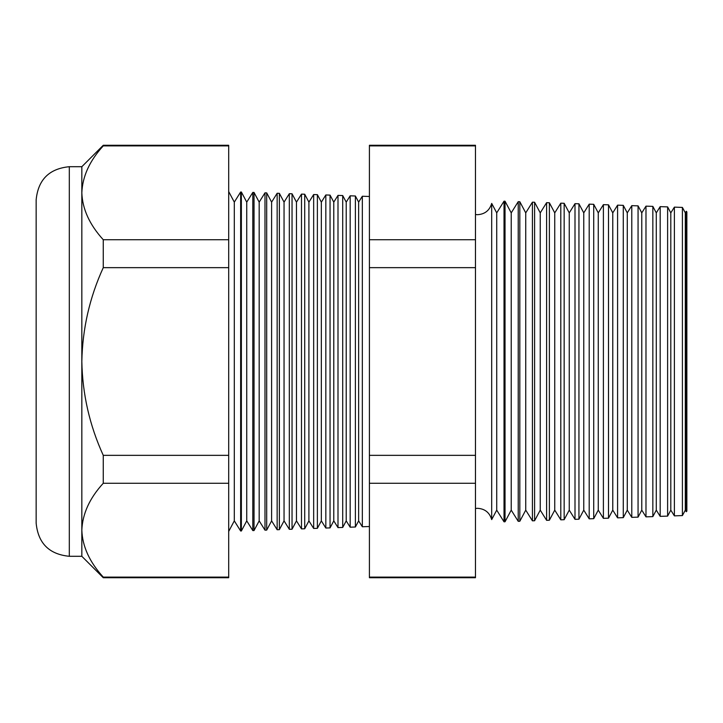 <?xml version="1.0" encoding="UTF-8"?>
<svg xmlns="http://www.w3.org/2000/svg" width="723" height="723" viewBox="0 0 723 723"><rect width="100%" height="100%" fill="white"/><g stroke="black" fill="none" stroke-linecap="round" stroke-linejoin="round"><path stroke-width="1.08" d="M491.694 519.593L496.719 510.131L496.719 212.869L491.694 203.407L491.694 519.593C489.598 512.544 484.88 508.784 477.551 508.305L475.472 508.45M686.299 211.279L686.85 211.866L686.85 511.134L686.299 511.721L686.299 211.279L685.305 212.869L685.305 510.131L682.404 515.58L674.378 515.861L674.378 207.139L670.799 212.869L670.799 510.131L667.618 516.105L660.18 516.358L660.18 206.642L656.285 212.869L656.285 510.131L652.842 516.62L645.982 516.855L645.982 206.145L641.78 212.869L641.78 510.131L638.066 517.135L631.785 517.352L631.785 205.648L627.275 212.869L627.275 510.131L623.28 517.65L617.587 517.849L617.587 205.151L612.77 212.869L612.77 510.131L608.504 518.165L603.398 518.346L603.398 204.654L598.264 212.869L598.264 510.131L593.719 518.68L589.2 518.843L589.2 204.157L583.759 212.869L583.759 510.131L578.942 519.195L575.002 519.331L575.002 203.669L569.254 212.869L569.254 510.131L564.157 519.71L560.804 519.828L560.804 203.172L554.749 212.869L554.749 510.131L549.381 520.226L546.606 520.325L546.606 202.675L540.244 212.869L540.244 510.131L534.595 520.75L532.417 520.822L532.417 202.178L525.738 212.869L525.738 510.131L519.819 521.265L518.219 521.319L518.219 201.681L511.224 212.869L511.224 510.131L505.034 521.78L504.021 521.816L504.021 201.184L496.719 212.869M685.305 212.869L682.404 207.42L682.404 515.58M670.799 212.869L667.618 206.895L667.618 516.105M656.285 212.869L652.842 206.38L652.842 516.62M641.78 212.869L638.066 205.865L638.066 517.135M627.275 212.869L623.28 205.35L623.28 517.65M612.77 212.869L608.504 204.835L608.504 518.165M598.264 212.869L593.719 204.32L593.719 518.68M583.759 212.869L578.942 203.805L578.942 519.195M569.254 212.869L564.157 203.29L564.157 519.71M554.749 212.869L549.381 202.774L549.381 520.226M540.244 212.869L534.595 202.25L534.595 520.75M525.738 212.869L519.819 201.735L519.819 521.265M511.224 212.869L505.034 201.22L505.034 521.78M369.417 526.516L362.331 526.76L362.331 196.24L358.644 202.133L358.644 520.867L355.382 527.004L350.167 527.184L350.167 195.816L346.218 202.133L346.218 520.867L342.711 527.447L337.993 527.609L337.993 195.391L333.782 202.133L333.782 520.867L330.05 527.889L325.829 528.034L325.829 194.966L321.346 202.133L321.346 520.867L317.379 528.332L313.665 528.459L313.665 194.541L308.911 202.133L308.911 520.867L304.708 528.775L301.491 528.884L301.491 194.116L296.475 202.133L296.475 520.867L292.038 529.218L289.327 529.308L289.327 193.692L284.049 202.133L284.049 520.867L279.367 529.661L277.153 529.733L277.153 193.267L271.613 202.133L271.613 520.867L266.697 530.104L264.989 530.158L264.989 192.842L259.177 202.133L259.177 520.867L254.035 530.546L252.815 530.583L252.815 192.417L246.742 202.133L246.742 520.867L241.365 530.989L240.651 531.007L240.651 191.993L234.306 202.133L234.306 520.867L228.694 531.432M358.644 202.133L355.382 195.996L355.382 527.004M346.218 202.133L342.711 195.553L342.711 527.447M333.782 202.133L330.05 195.111L330.05 527.889M321.346 202.133L317.379 194.668L317.379 528.332M308.911 202.133L304.708 194.225L304.708 528.775M296.475 202.133L292.038 193.782L292.038 529.218M284.049 202.133L279.367 193.339L279.367 529.661M271.613 202.133L266.697 192.896L266.697 530.104M259.177 202.133L254.035 192.454L254.035 530.546M246.742 202.133L241.365 192.011L241.365 530.989M69.309 556.294C49.164 554.333 38.111 543.28 36.15 523.136L36.15 199.864C38.111 179.72 49.164 168.667 69.309 166.706L69.309 556.294L81.835 556.294L103.262 577.722L103.262 577.117L228.694 577.117L228.694 577.722L103.262 577.722M69.309 166.706L81.835 166.706L81.835 361.5C82.467 394.152 89.607 425.44 103.262 455.345L103.262 483.271C89.634 498.138 82.494 513.782 81.835 530.194C82.422 546.434 89.562 562.078 103.262 577.117M81.835 166.706L103.262 145.278L228.694 145.278L228.694 483.271L103.262 483.271M228.694 483.271L228.694 577.117M228.694 455.345L103.262 455.345M228.694 267.655L103.262 267.655C89.616 297.505 82.476 328.784 81.835 361.5L81.835 556.294M228.694 239.729L103.262 239.729L103.262 267.655M228.694 145.883L103.262 145.883C89.634 160.741 82.494 176.385 81.835 192.806C82.422 209.037 89.562 224.681 103.262 239.729M103.262 145.278L103.262 145.883M475.472 145.278L475.472 577.722L369.417 577.722L369.417 145.278L475.472 145.278M475.472 145.883L369.417 145.883M475.472 239.729L369.417 239.729M475.472 267.655L369.417 267.655M475.472 455.345L369.417 455.345M475.472 483.271L369.417 483.271M475.472 577.117L369.417 577.117M491.694 203.407C489.598 210.456 484.88 214.216 477.551 214.695L475.472 214.55M234.306 202.133L228.694 191.568M369.417 196.484L362.331 196.24M682.404 207.42L674.378 207.139M241.365 192.011L240.651 191.993M254.035 192.454L252.815 192.417M266.697 192.896L264.989 192.842M279.367 193.339L277.153 193.267M292.038 193.782L289.327 193.692M304.708 194.225L301.491 194.116M317.379 194.668L313.665 194.541M330.05 195.111L325.829 194.966M342.711 195.553L337.993 195.391M355.382 195.996L350.167 195.816M505.034 201.22L504.021 201.184M519.819 201.735L518.219 201.681M534.595 202.25L532.417 202.178M549.381 202.774L546.606 202.675M564.157 203.29L560.804 203.172M578.942 203.805L575.002 203.669M593.719 204.32L589.2 204.157M608.504 204.835L603.398 204.654M623.28 205.35L617.587 205.151M638.066 205.865L631.785 205.648M652.842 206.38L645.982 206.145M667.618 206.895L660.18 206.642M234.306 520.867L240.651 531.007M246.742 520.867L252.815 530.583M259.177 520.867L264.989 530.158M271.613 520.867L277.153 529.733M284.049 520.867L289.327 529.308M296.475 520.867L301.491 528.884M308.911 520.867L313.665 528.459M321.346 520.867L325.829 528.034M333.782 520.867L337.993 527.609M346.218 520.867L350.167 527.184M358.644 520.867L362.331 526.76M496.719 510.131L504.021 521.816M511.224 510.131L518.219 521.319M525.738 510.131L532.417 520.822M540.244 510.131L546.606 520.325M554.749 510.131L560.804 519.828M569.254 510.131L575.002 519.331M583.759 510.131L589.2 518.843M598.264 510.131L603.398 518.346M612.77 510.131L617.587 517.849M627.275 510.131L631.785 517.352M641.78 510.131L645.982 516.855M656.285 510.131L660.18 516.358M670.799 510.131L674.378 515.861M685.305 510.131L686.299 511.721"/></g></svg>
